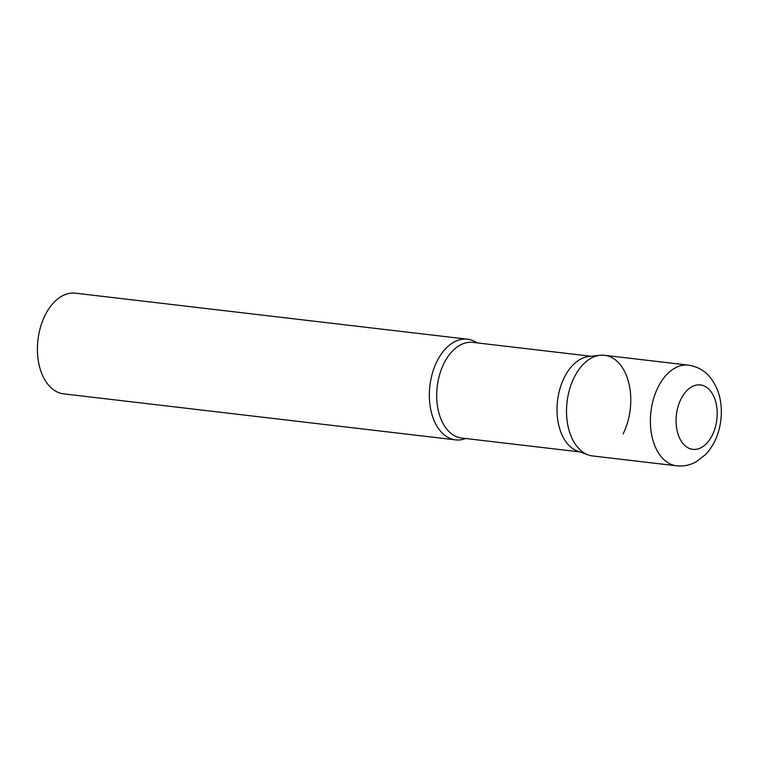 <?xml version="1.0" encoding="UTF-8"?>
<svg xmlns="http://www.w3.org/2000/svg" width="759" height="759" viewBox="0 0 759 759"><rect width="100%" height="100%" fill="white"/><g stroke="black" fill="none" stroke-linecap="round" stroke-linejoin="round"><path stroke-width="1.14" d="M688.432 365.145L604.562 355.297A50.682 31.802 96.7 0 0 569.648 389.092A50.682 31.802 96.7 0 0 577.808 447.449A50.682 31.802 96.7 0 0 592.741 455.969L676.611 465.817C683.527 466.538 690.054 465.201 696.193 461.804L705.481 454.632C710.917 448.939 714.987 442.061 717.71 433.996C720.794 424.793 721.904 415.353 721.05 405.676C720.5 398.845 718.327 387.346 709.665 376.787C706.828 373.343 700.348 366.967 688.432 365.145A50.682 31.802 96.7 0 0 653.518 398.93A50.682 31.802 96.7 0 0 661.677 457.298A50.682 31.802 96.7 0 0 676.611 465.817M600.008 355.278A50.682 31.802 -83.3 0 0 574.193 377.365A50.682 31.802 -83.3 0 0 588.31 454.935L577.713 451.169A48.149 30.218 -83.3 0 1 564.307 377.47A48.149 30.218 -83.3 0 1 588.832 356.493L600.008 355.278A50.682 31.802 -83.3 0 1 628.11 380.439A50.682 31.802 -83.3 0 1 623.111 433.901M465.722 438.512A50.682 31.802 -83.3 0 1 455.571 439.869A50.682 31.802 -83.3 0 1 437.023 361.265A50.682 31.802 -83.3 0 1 467.383 339.197A50.682 31.802 -83.3 0 1 476.956 342.869M455.571 439.869L63.642 393.855A50.682 31.802 -83.3 0 1 45.094 315.251A50.682 31.802 -83.3 0 1 75.464 293.183L467.383 339.197M683.29 443.901A32.438 20.36 96.7 0 0 712.284 435.23A32.438 20.36 96.7 0 0 709.978 390.373A32.438 20.36 96.7 0 0 680.984 399.044A32.438 20.36 96.7 0 0 683.29 443.901M579.781 451.899L461.605 438.028A48.149 30.218 -83.3 0 1 443.987 363.352A48.149 30.218 -83.3 0 1 472.838 342.385L591.005 356.256"/></g></svg>
